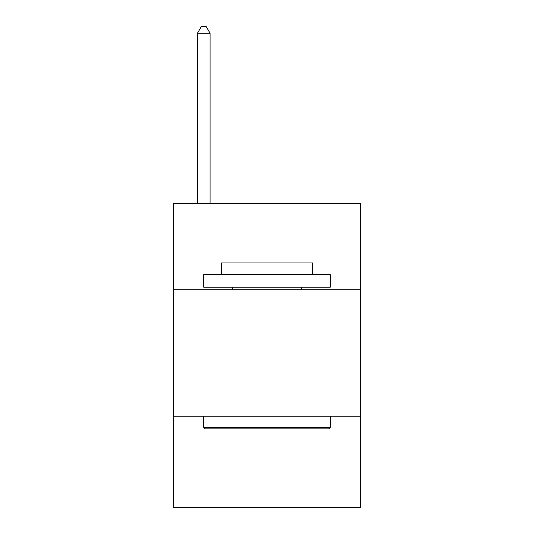 <?xml version="1.0" encoding="UTF-8"?>
<svg xmlns="http://www.w3.org/2000/svg" width="534" height="534" viewBox="0 0 534 534"><rect width="100%" height="100%" fill="white"/><g stroke="black" fill="none" stroke-linecap="round" stroke-linejoin="round"><path stroke-width="0.8" d="M360.59 289.768L360.59 203.761L173.41 203.761L173.41 289.768L360.59 289.768L360.59 507.3L173.41 507.3L173.41 289.768M360.59 416.24L173.41 416.24M205.283 428.889L203.761 427.367L330.239 427.367L328.717 428.889L205.283 428.889M330.239 274.589L330.239 287.239L203.761 287.239L203.761 274.589L330.239 274.589M221.47 274.589L221.47 262.955L312.53 262.955L312.53 274.589M330.239 416.24L330.239 427.367M203.761 416.24L203.761 427.367M301.403 287.239L301.403 289.768M232.597 287.239L232.597 289.768M210.089 203.761L210.089 33.275L197.44 33.275L197.44 203.761M197.44 33.275L201.231 26.7L206.291 26.7L210.089 33.275"/></g></svg>
